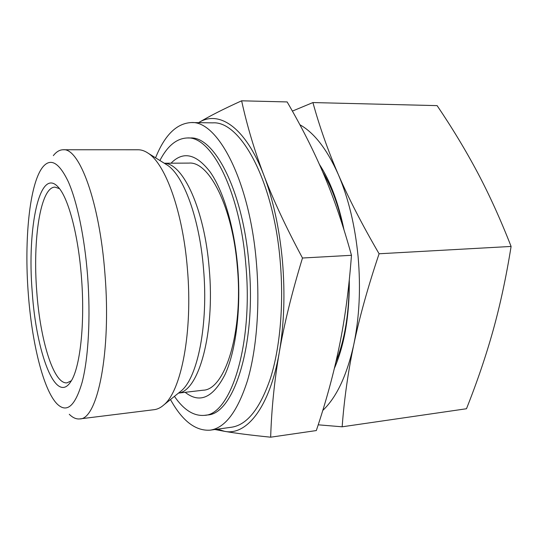 <?xml version="1.0" encoding="UTF-8"?>
<svg xmlns="http://www.w3.org/2000/svg" width="538" height="538" viewBox="0 0 538 538"><rect width="100%" height="100%" fill="white"/><g stroke="black" fill="none" stroke-linecap="round" stroke-linejoin="round"><path stroke-width="0.81" d="M69.288 414.294C72.764 417.75 76.255 419.29 79.752 418.914C97.391 419.788 111.467 352.182 104.923 273.674C99.577 201.555 79.173 147.547 63.148 149.759C59.631 149.813 56.355 151.77 53.336 155.63M87.573 275.584C84.58 237.002 77.075 201.542 68.299 181.716C59.012 162.348 50.458 157.52 42.63 167.244C29.489 183.996 24.149 239.679 28.252 293.136C31.796 342.545 43.329 390.245 57.243 404.085C66.88 413.345 75.185 406.055 82.153 382.202C88.44 358.039 90.747 316.815 87.573 275.584M79.752 418.914L154.231 409.674C157.506 409.277 160.707 407.69 163.828 404.926C181.232 391.018 192.92 331.657 187.406 268.919C182.92 211.992 165.522 164.238 148.306 153.31C144.87 150.943 141.501 149.766 138.199 149.772L63.148 149.759M178.475 393.103L203.041 390.218C224.938 390.037 243.438 332.349 237.352 266.989C232.591 206.841 209.067 161.218 189.033 163.088L164.298 163.243M170.479 399.559C182.301 420.931 195.523 431.133 210.143 430.165L231.535 427.226C247.137 424.939 260.143 408.524 270.553 377.972C280.096 347.535 283.943 304.232 280.231 261.569C273.613 180.438 240.385 120.714 212.759 122.859L191.172 122.563C176.545 123.404 164.675 135.152 155.563 157.816M210.143 430.165C225.113 427.979 237.554 411.462 247.473 380.635C256.552 349.908 260.123 306.102 256.424 262.921C249.8 180.781 217.655 120.364 191.172 122.563M59.489 188.663L54.977 187.116C40.39 187.089 32.61 239.881 36.759 291.482C40.108 339.754 53.571 384.515 67.048 382.841L71.346 380.749M32.226 291.959C26.873 228.569 39.59 165.213 58.595 187.554C68.501 198.488 78.326 235.22 81.46 277.393C85.206 323.957 79.994 368.866 70.586 381.96C55.468 405.013 36.12 351.899 32.226 291.959M241.629 100.808L287.144 101.931C301.536 126.645 313.762 150.848 323.829 174.541C333.869 198.038 343.083 224.958 351.469 255.301C348.94 288.899 344.892 319.162 339.337 346.082C333.802 373.19 326.129 401.348 316.317 430.561L270.661 437.192C271.576 408.524 274.461 380.211 279.309 352.249C284.084 324.468 291.804 293.055 302.484 258.018C285.981 227.218 273.116 199.645 263.889 175.301C254.541 150.774 247.117 125.946 241.629 100.808C223.223 109.153 208.926 116.416 198.737 122.603L198.737 122.603C218.805 109.792 245.489 126.901 263.889 175.301C273.25 199.961 279.437 228.563 282.457 261.112C285.18 293.761 284.131 324.138 279.309 352.249C269.827 407.454 246.525 435.874 224.635 431.341C235.684 433.265 251.024 435.215 270.661 437.192M185.166 392.316C199.706 403.796 212.994 397.878 225.019 374.542C235.953 350.776 241.246 308.59 237.655 266.438C234.259 226.908 223.438 190.977 210.25 172.093C196.215 153.801 183.142 150.835 171.03 163.196M174.44 396.358C183.747 409.916 193.741 416.244 204.4 415.356L207.278 414.98C233.6 414.684 256.518 344.818 249.007 264.501C243.102 190.755 214.252 135.885 190.19 137.984L187.291 137.97C176.599 138.394 167.466 145.906 159.887 160.499M204.4 415.356C230.573 415.08 253.331 345.127 245.832 264.683C239.928 190.815 211.212 135.865 187.291 137.97M351.469 255.301L302.484 258.018M214.87 429.512L224.635 431.341L217.54 429.149M335.853 362.094C344.811 339.935 349.243 313.002 349.149 281.287M334.354 368.436C344.602 344.663 349.579 315.16 349.29 279.921M312.921 102.563L437.112 105.623C452.243 127.99 465.733 150.31 477.576 172.59C489.331 194.756 500.508 219.376 511.1 246.444C506.251 276.74 500.266 304.683 493.144 330.278C485.962 355.988 477.071 382.141 466.48 408.745L342.161 426.802C344.152 399.626 348.025 372.222 353.775 344.602C359.552 317.07 367.992 286.794 379.095 253.768C362.249 224.85 348.631 198.381 338.247 174.359C327.864 150.223 319.417 126.296 312.921 102.563L292.383 111.104M322.773 410.447C336.553 397.407 346.889 375.457 353.775 344.602C359.391 317.46 360.837 288.207 358.113 256.841C355.067 225.563 348.442 198.065 338.247 174.359C327.017 149.275 314.226 132.738 299.874 124.735M511.1 246.444L379.095 253.768M318.214 424.818L342.161 426.802M343.231 227.399C338.382 205.281 331.549 186.8 322.726 171.965M343.984 229.807C338.463 202.86 330.258 181.017 319.357 164.285M179.288 392.444L181.171 390.924C197.594 377.703 208.482 324.548 203.525 268.839C199.511 218.273 183.498 175.435 167.244 165.072L165.186 163.794M178.576 393.022C198.757 390.911 215.092 333.251 209.221 268.63C204.575 209.248 183.061 163.384 164.406 163.31M165.3 163.868L148.306 153.31M179.396 392.357L163.828 404.926"/></g></svg>
